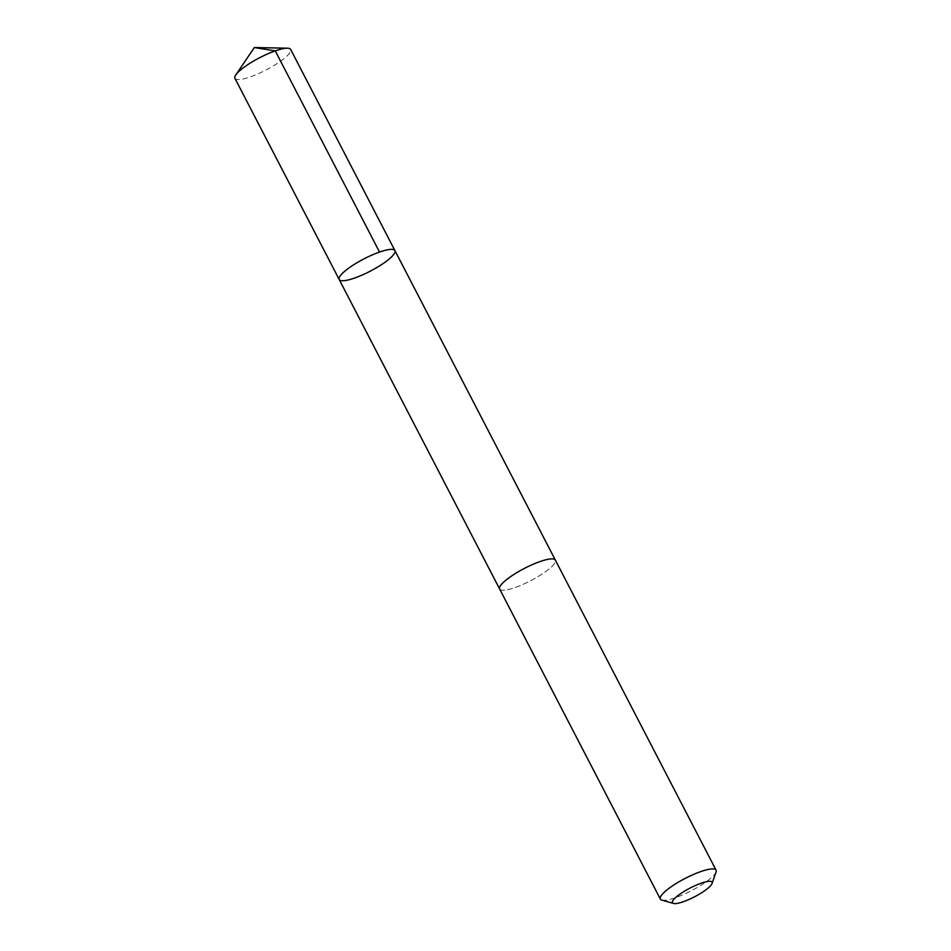 <?xml version="1.0" encoding="UTF-8"?>
<svg xmlns="http://www.w3.org/2000/svg" width="951" height="951" viewBox="0 0 951 951"><rect width="100%" height="100%" fill="white"/><g stroke="black" fill="none" stroke-linecap="round" stroke-linejoin="round"><path stroke-width="0.71" stroke-dasharray="4.75 3.57" d="M234.921 78.327A31.395 6.907 152.6 0 0 243.183 78.957A31.395 6.907 152.6 0 0 275.112 64.823A31.395 6.907 152.6 0 0 290.661 49.44M507.893 589.644A31.383 6.895 152.6 0 0 539.823 575.51A31.383 6.895 152.6 0 0 555.36 560.127A31.383 6.895 152.6 0 0 547.11 559.509A31.383 6.895 152.6 0 0 515.18 573.631A31.383 6.895 152.6 0 0 499.644 589.014A31.383 6.895 152.6 0 0 507.893 589.644M394.927 250.6A31.383 6.895 -27.4 0 1 379.39 265.983A31.383 6.895 -27.4 0 1 347.46 280.117A31.383 6.895 -27.4 0 1 339.198 279.499M499.56 588.859L499.644 589.014A31.395 6.907 152.6 0 0 530.682 580.692A31.395 6.907 152.6 0 0 555.372 560.127L555.289 559.973M661.777 900.062A31.395 6.907 152.6 0 0 691.389 890.73A31.395 6.907 152.6 0 0 716.079 871.912"/><path stroke-width="1.43" d="M347.46 280.117A31.383 6.895 -27.4 0 1 339.198 279.499A31.383 6.895 -27.4 0 1 363.888 258.922A31.383 6.895 -27.4 0 1 394.927 250.6A31.383 6.895 -27.4 0 1 379.39 265.983A31.383 6.895 -27.4 0 1 347.46 280.117M290.661 49.44A31.395 6.907 152.6 0 0 287.428 48.192A31.395 6.907 152.6 0 0 282.399 48.81A31.395 6.907 152.6 0 0 235.765 74.974A31.395 6.907 152.6 0 0 234.921 78.327L339.198 279.499A31.383 6.895 -27.4 0 1 363.888 258.922A31.383 6.895 -27.4 0 1 394.927 250.6L290.661 49.44M712.097 883.431L716.079 871.912A31.395 6.907 152.6 0 0 716.079 870.165L555.372 560.127A31.395 6.907 152.6 0 0 547.11 559.497A31.395 6.907 152.6 0 0 515.18 573.631A31.395 6.907 152.6 0 0 499.632 589.014L660.339 899.052A31.395 6.907 152.6 0 0 661.777 900.062L673.474 903.45A22.325 4.91 152.6 0 0 694.539 896.817A22.325 4.91 152.6 0 0 712.097 883.431A22.325 4.91 152.6 0 0 706.224 881.732A22.325 4.91 152.6 0 0 681.534 893.06A22.325 4.91 152.6 0 0 673.474 903.45M716.079 870.165A31.395 6.907 152.6 0 0 707.817 869.535A31.395 6.907 152.6 0 0 675.888 883.669A31.395 6.907 152.6 0 0 660.339 899.052M379.532 252.063L275.255 50.89L254.321 47.55L235.765 74.974M254.321 47.55L287.428 48.192M555.289 559.973L394.927 250.6M499.56 588.859L339.198 279.499"/></g></svg>
